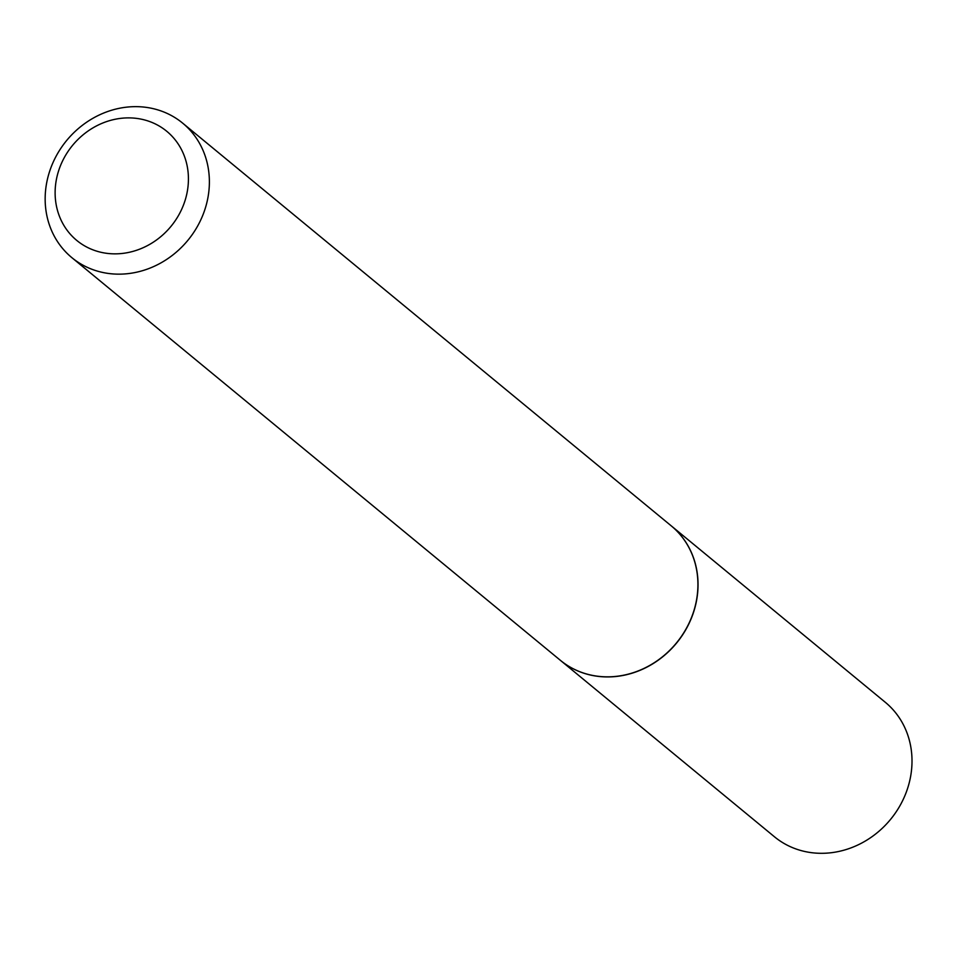 <?xml version="1.0" encoding="UTF-8"?>
<svg xmlns="http://www.w3.org/2000/svg" width="959" height="959" viewBox="0 0 959 959"><rect width="100%" height="100%" fill="white"/><g stroke="black" fill="none" stroke-linecap="round" stroke-linejoin="round"><path stroke-width="1.44" d="M205.562 207.384A87.137 78.518 129.5 0 1 71.841 257.635A87.137 78.518 129.5 0 1 48.981 173.411A87.137 78.518 129.5 0 1 182.69 123.16A87.137 78.518 129.5 0 1 205.562 207.384M182.69 123.16L671.24 525.856A87.137 78.518 129.5 0 1 694.1 610.08A87.137 78.518 129.5 0 1 560.392 660.331L71.841 257.635M185.327 199.664A70.738 63.738 129.5 0 1 101.678 252.445A70.738 63.738 129.5 0 1 58.223 172.081A70.738 63.738 129.5 0 1 141.884 119.3A70.738 63.738 129.5 0 1 185.327 199.664M671.288 525.904A87.137 78.518 129.5 0 1 671.348 525.94L885.325 702.312A87.137 78.518 129.5 0 1 901.004 803.822A87.137 78.518 129.5 0 1 805.128 851.568A87.137 78.518 129.5 0 1 774.476 836.799L560.5 660.427A87.137 78.518 129.5 0 1 560.44 660.379M671.348 525.94A87.137 78.518 129.5 0 1 687.04 627.45A87.137 78.518 129.5 0 1 591.164 675.196A87.137 78.518 129.5 0 1 560.5 660.427"/></g></svg>
